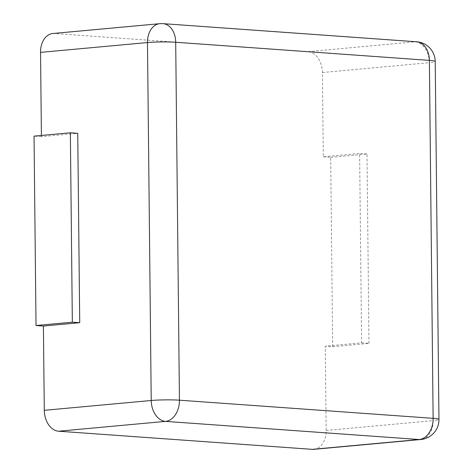 <?xml version="1.0" encoding="UTF-8"?>
<svg xmlns="http://www.w3.org/2000/svg" width="473" height="473" viewBox="0 0 473 473"><rect width="100%" height="100%" fill="white"/><g stroke="black" fill="none" stroke-linecap="round" stroke-linejoin="round"><path stroke-width="0.35" stroke-dasharray="2.37 1.77" d="M52.81 33.512A19.955 14.036 -95.3 0 1 54.425 33.5L308.112 51.634A19.955 14.036 84.7 0 1 322.415 72.523L323.301 156.805L359.616 153.465L361.603 342.854L325.282 346.195L326.163 430.471A19.955 14.036 -95.3 0 1 313.901 449.332M41.411 135.449L41.423 136.656L77.743 133.315M323.301 156.805L330.68 157.332L332.667 346.721L325.282 346.195M332.667 346.721L368.981 343.38L361.603 342.854M330.68 157.332L367.001 153.991L368.981 343.38M367.001 153.991L359.616 153.465M41.423 136.656L34.038 136.129M322.415 72.523L429.354 62.69L433.102 420.639A19.955 1.632 179.4 0 0 438.962 419.421M326.163 430.471L433.102 420.639A19.955 14.036 -95.3 0 1 420.834 439.506M308.112 51.634L415.052 41.801A19.955 14.036 -95.3 0 1 429.354 62.69A19.955 1.632 179.4 0 0 435.213 61.478M159.744 23.685A19.955 14.036 -95.3 0 1 161.364 23.668L415.052 41.801A19.955 14.089 94.1 0 1 416.678 41.784M54.425 33.5L161.364 23.668A19.955 14.089 94.1 0 1 162.99 23.65"/><path stroke-width="0.71" d="M312.281 449.35L419.214 439.518A19.955 14.036 -95.3 0 0 420.834 439.506L313.901 449.332A19.955 14.036 -95.3 0 1 312.281 449.35L58.593 431.216L165.526 421.384A19.955 14.036 -95.3 0 1 151.224 400.495L147.475 42.546A19.955 14.036 -95.3 0 1 159.744 23.685L52.81 33.512A19.955 14.036 -95.3 0 0 40.542 52.379L41.411 135.449M43.41 326.045L36.025 325.519L34.038 136.129L70.359 132.789L77.743 133.315L79.724 322.704L43.41 326.045L44.291 410.322A19.955 14.036 84.7 0 0 58.593 431.216M79.724 322.704L72.339 322.178L36.025 325.519M70.359 132.789L72.339 322.178M435.213 61.478A19.955 1.632 179.4 0 0 429.383 60.384L433.132 418.333L179.444 400.199L175.696 42.257L429.383 60.384A19.955 14.089 94.1 0 0 416.678 41.784A19.955 19.955 0 0 1 435.213 61.478L438.962 419.421A19.955 1.632 179.4 0 0 433.132 418.333A19.955 14.089 -85.9 0 1 419.214 439.518L165.526 421.384A19.955 14.089 -85.9 0 0 179.444 400.199A19.955 1.632 -0.6 0 0 151.224 400.495L44.291 410.322M40.542 52.379L147.475 42.546A19.955 1.632 -0.6 0 1 175.696 42.257A19.955 14.089 94.1 0 0 162.99 23.65L416.678 41.784M420.834 439.506A19.955 19.955 0 0 0 438.962 419.421M162.99 23.65A19.955 19.955 0 0 0 159.744 23.685"/></g></svg>
